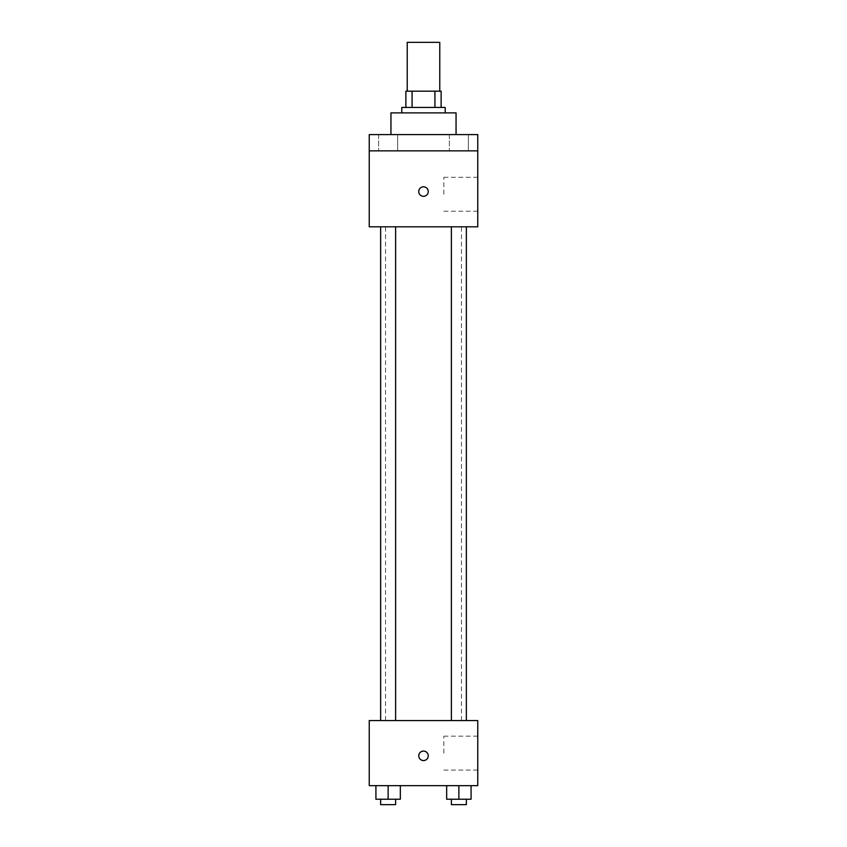 <?xml version="1.0" encoding="UTF-8"?>
<svg xmlns="http://www.w3.org/2000/svg" width="847" height="847" viewBox="0 0 847 847"><rect width="100%" height="100%" fill="white"/><g stroke="black" fill="none" stroke-linecap="round" stroke-linejoin="round"><path stroke-width="0.64" stroke-dasharray="4.24 3.18" d="M407.227 42.35L439.773 42.35M423.5 91.18L407.227 91.18L423.5 91.18M434.924 107.453L434.924 91.18L441.128 91.18L441.128 107.453L412.076 107.453L441.128 107.453M434.924 91.18L405.872 91.18M412.076 107.453L405.872 107.453L412.076 107.453L412.076 91.18M445.204 107.453L401.796 107.453M401.796 112.884L445.204 112.884L401.796 112.884M390.943 112.884L456.057 112.884M423.5 134.588L390.943 134.588L423.5 134.588M468.38 134.588L449.365 134.588L468.38 134.588L449.365 134.588L468.38 134.588L468.38 150.861L449.365 150.861L468.38 150.861L449.365 150.861L468.38 150.861L468.38 134.588M397.635 134.588L378.62 134.588L397.635 134.588L378.62 134.588L397.635 134.588L397.635 150.861L378.62 150.861L397.635 150.861L378.62 150.861L397.635 150.861L397.635 134.588M477.761 134.588L369.239 134.588L369.239 150.861L477.761 150.861L477.761 134.588M477.761 150.861L477.761 226.816L369.239 226.816L369.239 150.861L477.761 150.861L369.239 150.861M369.239 191.56L369.239 186.806L369.25 191.56M477.761 194.27L477.761 177.309L477.761 194.27M423.5 226.816L385.523 226.816L423.5 226.816M458.873 226.816L451.387 226.816L458.873 226.816M388.127 226.816L395.613 226.816L388.127 226.816M423.5 186.806A4.743 4.743 0 0 0 419.392 193.931A4.743 4.743 0 0 0 427.608 193.931A4.743 4.743 0 0 0 423.5 186.806A4.743 4.743 0 0 0 419.392 193.931A4.743 4.743 0 0 0 427.608 193.931A4.743 4.743 0 0 0 423.5 186.806M423.5 196.303A4.743 4.743 0 0 1 419.392 189.177A4.743 4.743 0 0 1 427.608 189.177A4.743 4.743 0 0 1 423.5 196.303M443.86 194.27L443.86 177.309L443.86 194.27M423.5 720.553L385.523 720.553L423.5 720.553M458.873 720.553L451.387 720.553L458.873 720.553M388.127 720.553L395.613 720.553L388.127 720.553M477.761 720.553L369.239 720.553L369.239 785.656L477.761 785.656L477.761 720.553M369.239 755.82L369.239 760.564L369.25 755.82M471.08 799.229L458.873 799.229L471.08 799.229L471.08 785.656L446.665 785.656L471.08 785.656L446.665 785.656L471.08 785.656L446.665 785.656L471.08 785.656L446.665 785.656L471.08 785.656L471.08 799.229L446.665 799.229L446.665 785.656L446.665 799.229L466.358 799.229L458.873 799.229L458.873 785.656L458.873 799.229L446.665 799.229L446.665 785.656M400.335 799.229L388.127 799.229L400.335 799.229L400.335 785.656L375.92 785.656L400.335 785.656L375.92 785.656L400.335 785.656L375.92 785.656L400.335 785.656L375.92 785.656L400.335 785.656L400.335 799.229L375.92 799.229L375.92 785.656L375.92 799.229L395.613 799.229L388.127 799.229L388.127 785.656L388.127 799.229L375.92 799.229L375.92 785.656M477.761 753.11L477.761 736.149L477.761 753.11M423.5 751.077A4.743 4.743 0 0 0 419.392 758.192A4.743 4.743 0 0 0 427.608 758.192A4.743 4.743 0 0 0 423.5 751.077A4.743 4.743 0 0 0 419.392 758.192A4.743 4.743 0 0 0 427.608 758.192A4.743 4.743 0 0 0 423.5 751.077M423.5 760.564A4.743 4.743 0 0 1 419.392 753.449A4.743 4.743 0 0 1 427.608 753.449A4.743 4.743 0 0 1 423.5 760.564M443.86 753.11L443.86 736.149L443.86 753.11M451.387 799.229L451.387 804.65L466.358 804.65L451.387 804.65L466.358 804.65L466.358 799.229L451.387 799.229L466.358 799.229M458.873 799.229L458.873 785.656M380.642 799.229L380.642 804.65L395.613 804.65L380.642 804.65L395.613 804.65L395.613 799.229L380.642 799.229L395.613 799.229M388.127 799.229L388.127 785.656M378.62 134.588L378.62 150.861L378.62 134.588M449.365 134.588L449.365 150.861L449.365 134.588M443.86 211.221L477.761 211.221M443.86 177.309L477.761 177.309M461.477 720.553L461.477 226.816M385.523 720.553L385.523 226.816M395.613 720.553L395.613 226.816M380.642 720.553L380.642 226.816M466.358 720.553L466.358 226.816M451.387 720.553L451.387 226.816M443.86 770.061L477.761 770.061M443.86 736.149L477.761 736.149"/><path stroke-width="1.27" d="M439.773 91.18L439.773 42.35L407.227 42.35L407.227 91.18M412.076 107.453L412.076 91.18L405.872 91.18L405.872 107.453L405.872 91.18M412.076 91.18L441.128 91.18L441.128 107.453M434.924 107.453L434.924 91.18M401.796 112.884L401.796 107.453L445.204 107.453L445.204 112.884M456.057 134.588L456.057 112.884L390.943 112.884L390.943 134.588M369.239 134.588L477.761 134.588L477.761 150.861L369.239 150.861L369.239 134.588M477.761 150.861L477.761 226.816L369.239 226.816L369.239 150.861M423.5 196.303A4.743 4.743 0 0 1 419.392 189.177A4.743 4.743 0 0 1 427.608 189.177A4.743 4.743 0 0 1 423.5 196.303M369.239 720.553L477.761 720.553L477.761 785.656L369.239 785.656L369.239 720.553M423.5 760.564A4.743 4.743 0 0 1 419.392 753.449A4.743 4.743 0 0 1 427.608 753.449A4.743 4.743 0 0 1 423.5 760.564M446.665 785.656L446.665 799.229L471.08 799.229L471.08 785.656L471.08 799.229M458.873 799.229L458.873 785.656M466.358 799.229L466.358 804.65L451.387 804.65L451.387 799.229M375.92 785.656L375.92 799.229L400.335 799.229L400.335 785.656L400.335 799.229M388.127 799.229L388.127 785.656M395.613 799.229L395.613 804.65L380.642 804.65L380.642 799.229M451.387 226.816L451.387 720.553M466.358 226.816L466.358 720.553M395.613 720.553L395.613 226.816M380.642 720.553L380.642 226.816"/></g></svg>
